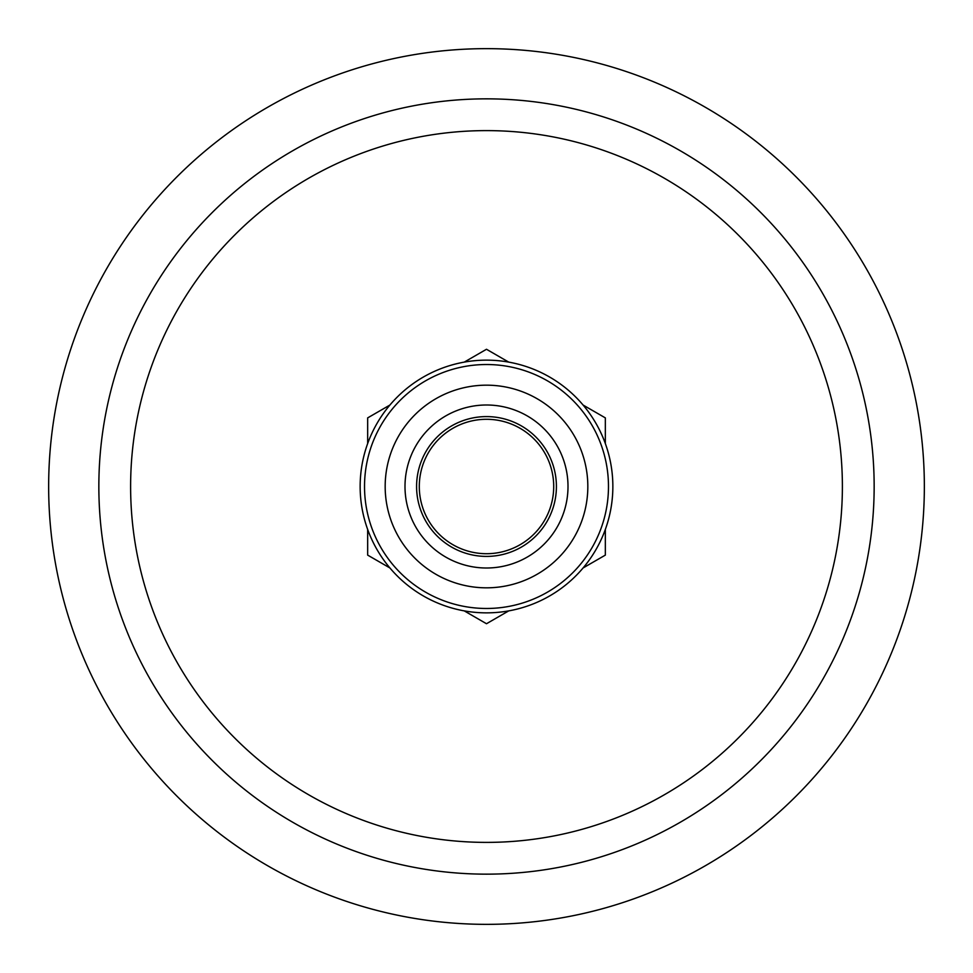 <?xml version="1.0" encoding="UTF-8"?>
<svg xmlns="http://www.w3.org/2000/svg" width="973" height="973" viewBox="0 0 973 973"><rect width="100%" height="100%" fill="white"/><g stroke="black" fill="none" stroke-linecap="round" stroke-linejoin="round"><path stroke-width="1.46" d="M924.35 486.5A437.85 437.85 0 0 0 486.5 48.65A437.85 437.85 0 0 0 48.65 486.5A437.85 437.85 0 0 0 486.5 924.35A437.85 437.85 0 0 0 924.35 486.5M874.155 486.5A387.655 387.655 0 0 0 486.5 98.845A387.655 387.655 0 0 0 98.845 486.5A387.655 387.655 0 0 0 486.5 874.155A387.655 387.655 0 0 0 874.155 486.5A387.655 387.655 0 0 0 486.5 98.845A387.655 387.655 0 0 0 98.845 486.5M464.243 362.126L486.5 349.271L508.757 362.126M583.082 405.036L605.34 417.891L605.34 443.591M360.144 486.5A126.356 126.356 0 0 1 486.5 360.144A126.356 126.356 0 0 1 612.856 486.5A126.356 126.356 0 0 1 486.5 612.856A126.356 126.356 0 0 1 360.144 486.5M367.66 443.591L367.66 417.891L389.918 405.036M605.34 529.409L605.34 555.109L583.082 567.964M508.757 610.874L486.5 623.729L464.243 610.874M389.918 567.964L367.66 555.109L367.66 529.409M404.999 486.5A81.501 81.501 0 0 0 486.5 568.001A81.501 81.501 0 0 0 568.001 486.5A81.501 81.501 0 0 0 486.5 404.999A81.501 81.501 0 0 0 404.999 486.5M553.71 486.5A67.21 67.21 0 0 0 486.5 419.29A67.21 67.21 0 0 0 419.29 486.5A67.21 67.21 0 0 0 486.5 553.71A67.21 67.21 0 0 0 553.71 486.5M486.5 364.522A121.978 121.978 0 0 1 608.478 486.5A121.978 121.978 0 0 1 486.5 608.478A121.978 121.978 0 0 1 364.522 486.5A121.978 121.978 0 0 1 486.5 364.522M486.5 385.174A101.326 101.326 0 0 1 587.826 486.5A101.326 101.326 0 0 1 486.5 587.826A101.326 101.326 0 0 1 385.174 486.5A101.326 101.326 0 0 1 486.5 385.174M556.41 486.5A69.91 69.91 0 0 0 486.5 416.59A69.91 69.91 0 0 0 416.59 486.5A69.91 69.91 0 0 0 486.5 556.41A69.91 69.91 0 0 0 556.41 486.5M842.387 486.5A355.887 355.887 0 0 0 486.5 130.613A355.887 355.887 0 0 0 130.613 486.5A355.887 355.887 0 0 0 486.5 842.387A355.887 355.887 0 0 0 842.387 486.5"/></g></svg>
